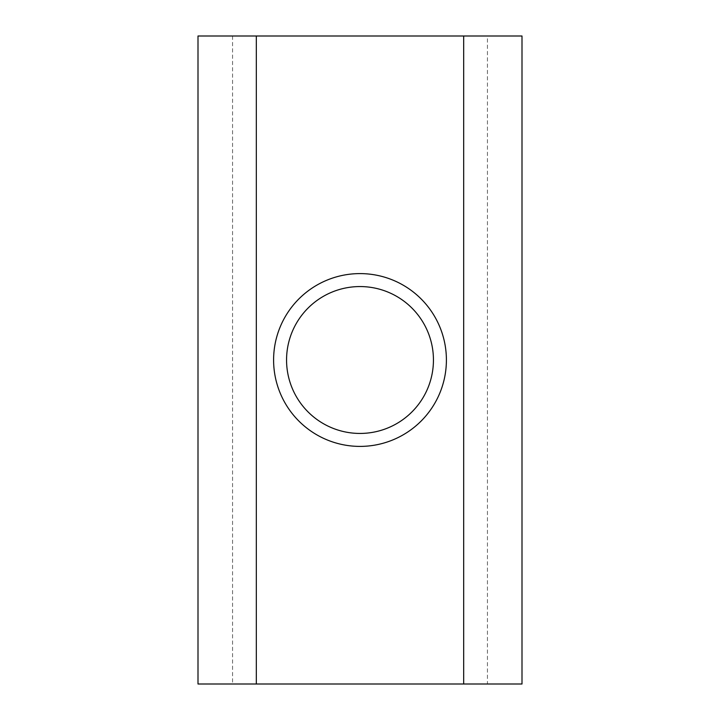 <?xml version="1.0" encoding="UTF-8"?>
<svg xmlns="http://www.w3.org/2000/svg" width="720" height="720" viewBox="0 0 720 720"><rect width="100%" height="100%" fill="white"/><g stroke="black" fill="none" stroke-linecap="round" stroke-linejoin="round"><path stroke-width="0.54" stroke-dasharray="3.6 2.7" d="M286.56 360A73.44 73.44 0 0 0 360 433.44A73.44 73.44 0 0 0 433.44 360A73.44 73.44 0 0 0 360 286.56A73.44 73.44 0 0 0 286.56 360M487.44 36L522 36L522 684L198 684L198 36L487.44 36L487.44 684M232.56 36L232.56 684M256.32 36L256.32 684M463.68 36L463.68 684"/><path stroke-width="1.08" d="M360 433.44A73.44 73.44 0 0 0 433.44 360A73.44 73.44 0 0 0 360 286.56A73.44 73.44 0 0 0 286.56 360A73.44 73.44 0 0 0 360 433.44M360 273.6A86.4 86.4 0 0 1 446.4 360A86.4 86.4 0 0 1 360 446.4A86.4 86.4 0 0 1 273.6 360A86.4 86.4 0 0 1 360 273.6M522 36L198 36L198 684L522 684L522 36M256.32 36L256.32 684M463.68 36L463.68 684"/></g></svg>
